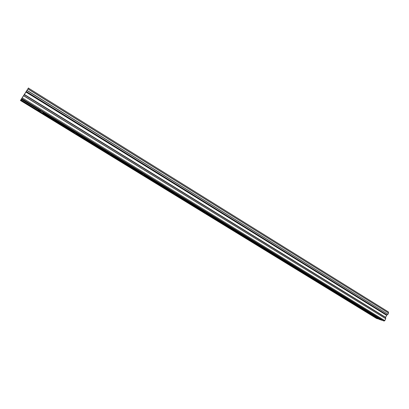 <?xml version="1.0" encoding="UTF-8"?>
<svg xmlns="http://www.w3.org/2000/svg" width="409" height="409" viewBox="0 0 409 409"><rect width="100%" height="100%" fill="white"/><g stroke="black" fill="none" stroke-linecap="round" stroke-linejoin="round"><path stroke-width="0.61" d="M386.94 315.017L26.125 91.81L20.45 100.481L28.482 87.971L26.248 91.616L387.001 314.945L26.314 91.514M21.416 99.31L41.002 111.325C39.049 110.185 38.139 109.827 38.272 110.251L40.368 111.826L20.92 99.914M386.771 315.124L385.6 317.353L385.718 318.708L23.763 95.711M366.602 311.684L365.84 311.116L369.138 312.517L381.628 320.175L379.041 319.301L366.602 311.684L369.894 313.079L369.138 312.517L43.093 112.894C43.221 113.319 42.311 112.961 40.368 111.826L74.402 132.414C74.305 132.01 75.236 132.373 77.189 133.513L79.075 134.929C79.167 135.333 78.242 134.965 76.294 133.835L109.024 153.651C108.963 153.268 109.914 153.641 111.867 154.771L113.569 156.054C113.625 156.437 112.685 156.064 110.737 154.934L142.23 174.014C142.204 173.656 143.17 174.04 145.123 175.164L146.667 176.325C146.688 176.683 145.727 176.299 143.779 175.18L174.101 193.559C174.116 193.227 175.098 193.621 177.051 194.74L178.452 195.793C178.431 196.126 177.455 195.732 175.507 194.618L204.72 212.337C204.776 212.026 205.773 212.429 207.726 213.549L208.999 214.505C208.943 214.812 207.941 214.408 206.003 213.299L234.163 230.385C234.25 230.103 235.267 230.518 237.215 231.632L238.375 232.501C238.283 232.782 237.266 232.368 235.328 231.264L262.486 247.757C262.614 247.501 263.652 247.926 265.594 249.03L266.658 249.827C266.52 250.078 265.487 249.654 263.554 248.554L289.761 264.475C289.93 264.25 290.978 264.684 292.921 265.784L293.892 266.515C293.718 266.74 292.67 266.305 290.738 265.206L316.045 280.589C316.249 280.39 317.318 280.835 319.25 281.929L320.14 282.599C319.935 282.798 318.867 282.348 316.939 281.259L342.21 296.74L345.457 298.11C345.216 298.284 344.133 297.829 342.21 296.74L366.602 311.684M28.41 88.088L388.402 311.949M388.422 312.093L388.53 313.008L27.955 88.876M27.904 88.963L388.53 313.008M388.535 313.105L387.957 314.27L27.045 90.363M26.974 90.476L387.957 314.27M387.87 314.337L387.001 314.945M23.696 95.824L385.718 318.708M385.697 318.815L384.813 320.595L384.158 321.029L383.126 320.682L21.703 98.968M382.527 320.319L381.628 320.175M378.448 318.943L376.571 318.473L20.45 100.481M20.639 100.251L377.573 318.81M377.732 318.703L20.762 100.062M381.791 320.068L21.534 99.121M21.897 98.727L384.158 321.029M22.388 97.961L384.813 320.595M25.971 92.061L386.617 315.308M24.325 94.745L385.559 317.568M385.6 317.353L24.463 94.52"/></g></svg>
